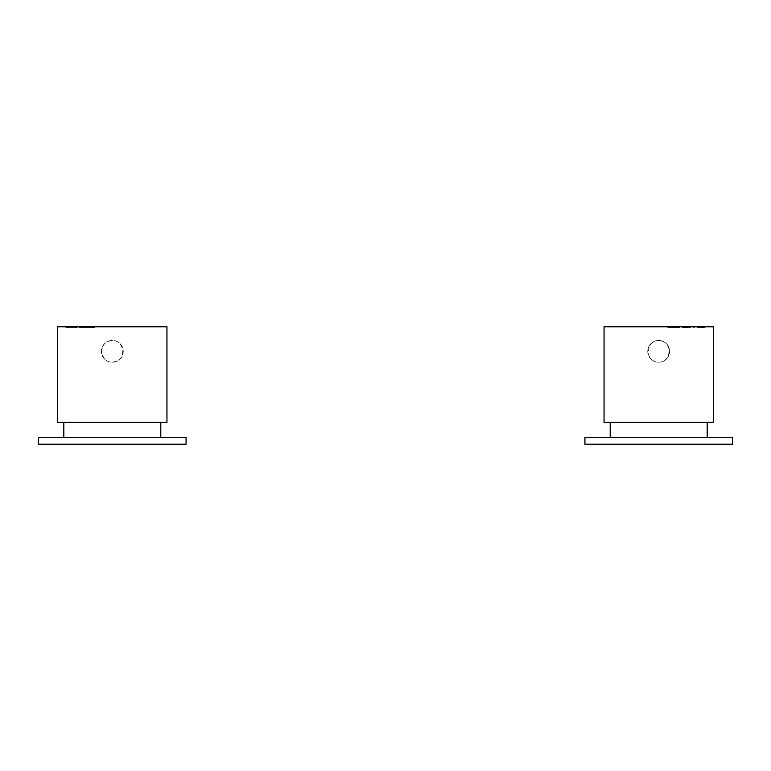 <?xml version="1.0" encoding="UTF-8"?>
<svg xmlns="http://www.w3.org/2000/svg" width="771" height="771" viewBox="0 0 771 771"><rect width="100%" height="100%" fill="white"/><g stroke="black" fill="none" stroke-linecap="round" stroke-linejoin="round"><path stroke-width="0.58" stroke-dasharray="3.85 2.89" d="M112.315 362.148L115.891 361.512C126.772 358.101 123.813 340.03 112.315 340.551L108.74 341.196C97.85 344.608 100.818 362.659 112.315 362.148M108.682 341.042A10.929 10.929 0 0 1 122.618 347.721A10.929 10.929 0 0 1 115.939 361.657A10.929 10.929 0 0 1 102.003 354.978A10.929 10.929 0 0 1 108.682 341.042A10.929 10.929 0 0 1 122.618 347.721A10.929 10.929 0 0 1 115.939 361.657A10.929 10.929 0 0 1 102.003 354.978A10.929 10.929 0 0 1 108.682 341.042M38.55 437.408L186.071 437.408M38.55 444.231L186.071 444.231M112.807 422.383L63.82 422.383L112.807 422.383M111.814 437.408L160.802 437.408L111.814 437.408M732.45 444.231L584.929 444.231M732.45 437.408L584.929 437.408M658.193 422.383L707.18 422.383L658.193 422.383M659.186 437.408L610.198 437.408L659.186 437.408M662.26 341.196C673.343 344.647 669.941 362.736 658.685 362.148L655.109 361.512C644.036 358.052 647.438 339.963 658.685 340.551L662.26 341.196M662.318 341.042A10.929 10.929 0 0 0 648.382 347.721A10.929 10.929 0 0 0 655.061 361.657A10.929 10.929 0 0 0 668.997 354.978A10.929 10.929 0 0 0 662.318 341.042A10.929 10.929 0 0 0 648.382 347.721A10.929 10.929 0 0 0 655.061 361.657A10.929 10.929 0 0 0 668.997 354.978A10.929 10.929 0 0 0 662.318 341.042M57.671 326.769L166.95 326.769M57.671 422.383L166.95 422.383M93.985 326.769L90.034 326.769L94.669 326.769L93.985 326.769L94.669 326.769L94.669 327.588L91.672 327.588L91.672 326.769L92.559 326.769L91.672 326.769L91.672 327.588L90.034 327.588L90.034 326.769L89.176 326.769L90.034 326.769L90.034 327.588L94.669 327.588L93.985 327.588L93.985 326.769M88.357 326.769L89.176 326.769L88.357 326.769L88.357 327.588L90.034 327.588L88.357 327.588M93.378 326.769L92.559 326.769L93.378 326.769L93.378 327.588L91.672 327.588L93.378 327.588M76.502 326.769L77.322 326.769L76.502 326.769M67.511 326.769L75.683 326.769L66.692 326.769L67.511 326.769L67.511 327.588L75.683 327.588L75.683 326.769L75.683 327.588L77.322 327.588L77.322 326.769L77.322 327.588L67.511 327.588L67.511 326.769L67.511 327.588L66.692 327.588L67.511 327.588L67.511 326.769M65.872 326.769L66.692 326.769L65.872 326.769L65.872 327.588L66.692 327.588L65.872 327.588L65.872 326.769M83.875 326.769L87.875 326.769L83.49 326.769L83.875 327.588L87.875 327.588L87.875 326.769M79.49 326.769L83.509 326.769L79.49 326.769L79.49 327.588L83.875 327.588M87.875 327.588L83.673 327.588L83.692 326.769L83.692 327.588L79.49 327.588M83.673 327.588L83.673 326.769L83.663 327.588M75.683 327.588L75.683 326.769L75.683 327.588M90.034 327.588L90.034 326.769L90.034 327.588M91.672 327.588L91.672 326.769L91.672 327.588M713.329 326.769L604.05 326.769M713.329 422.383L604.05 422.383M704.308 326.769L705.128 326.769L704.308 326.769M696.936 327.588L701.331 327.588L701.311 326.769L696.936 326.769L701.331 326.769L701.331 327.588L703.489 327.588L703.489 326.769L703.489 327.588L705.128 327.588L705.128 326.769L705.128 327.588L703.489 327.588L703.489 326.769L703.489 327.588L696.936 327.588L696.936 326.769M693.486 326.769L692.666 326.769L693.486 326.769M674.24 326.769L679.482 326.769L669.411 326.769L674.24 326.769L674.24 327.588L679.482 327.588L674.018 327.588L674.018 326.769M674.018 327.588L667.773 327.588L673.854 327.588L673.835 326.769L667.773 326.769L673.854 326.769L674.24 327.588M674.211 326.769L679.771 326.769L674.211 326.769L674.211 327.588M679.309 326.769L679.771 327.588L679.309 326.769M679.482 326.769L679.126 327.588L679.482 326.769M682.017 327.588L690.402 326.769L682.017 326.769L686.402 326.769L686.402 327.588L682.017 327.588L682.017 326.769M686.219 327.588L686.2 326.769L686.219 327.588M690.402 327.588L686.383 327.588L690.402 327.588L690.402 326.769M674.047 327.588L674.047 326.769M667.773 327.588L667.773 326.769M669.411 327.588L669.411 326.769M693.486 327.588L694.305 327.588L694.305 326.769L694.305 327.588L692.666 327.588L692.666 326.769L692.666 327.588L693.486 327.588M701.157 327.588L701.157 326.769M701.128 327.588L701.109 326.769M83.509 327.588L83.509 326.769L83.49 327.588M83.856 327.588L83.856 326.769M93.86 327.588L93.86 326.769M93.734 327.588L93.734 326.769M92.703 327.588L92.703 326.769M89.176 327.588L89.176 326.769L89.176 327.588M92.559 327.588L92.559 326.769L92.559 327.588M92.954 327.588L92.954 326.769M686.036 327.588L686.036 326.769M686.017 327.588L686.017 326.769M678.249 327.588L678.249 326.769M678.017 327.588L678.017 326.769M700.974 327.588L700.974 326.769M700.955 327.588L700.955 326.769M81.128 326.769L81.128 327.588M86.236 326.769L86.236 327.588M94.679 327.588L94.679 326.769M683.655 326.769L683.655 327.588M688.763 326.769L688.763 327.588M679.829 327.588L679.829 326.769M679.569 327.588L679.569 326.769M698.584 326.769L698.584 327.588M703.316 326.769L703.316 327.588"/><path stroke-width="1.16" d="M112.315 437.408L38.55 437.408L38.55 444.231L186.071 444.231L186.071 437.408L112.315 437.408M584.929 444.231L732.45 444.231L732.45 437.408L584.929 437.408L584.929 444.231M166.95 326.769L57.671 326.769L57.671 422.383L166.95 422.383L166.95 326.769M713.329 326.769L713.329 422.383L604.05 422.383L604.05 326.769L713.329 326.769M63.82 422.383L63.82 437.408M160.802 422.383L160.802 437.408M610.198 422.383L610.198 437.408M707.18 422.383L707.18 437.408"/></g></svg>
